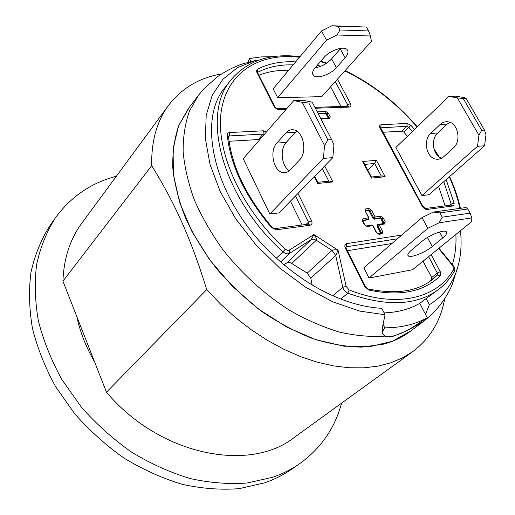 <?xml version="1.0" encoding="UTF-8"?>
<svg xmlns="http://www.w3.org/2000/svg" width="515" height="515" viewBox="0 0 515 515"><rect width="100%" height="100%" fill="white"/><g stroke="black" fill="none" stroke-linecap="round" stroke-linejoin="round"><path stroke-width="0.77" d="M384.1 312.875C397.895 312.373 409.779 309.2 419.751 303.341L427.218 317.691L413.191 326.974C406.013 331.345 399.543 334.306 393.782 335.864C389.256 336.952 386.005 336.816 384.029 335.445M276.426 258.15C215.534 203.708 195.063 121.373 225.467 86.926L231.029 79.819C200.67 114.156 221.566 196.872 282.947 251.809L276.426 258.15C296.82 276.645 318.296 290.286 340.866 299.067L347.805 293.177L349.189 289.958L346.164 286.43L338.065 250.213C335.143 249.653 333.128 249.711 332.027 250.399L335.722 255.485L338.065 250.213L313.931 234.576L311.157 239.623L313.526 239.166L316.307 240.235C316.886 239.205 316.094 237.318 313.931 234.576L289.108 250.219L287.447 250.329L285.361 249.176C240.795 208.363 215.379 150.908 221.225 111.452C227.031 71.81 259.966 52.569 299.505 57.274M250.85 61.517L250.361 61.633M250.799 61.407L249.363 58.549L248.101 62.225M328.293 118.231L326.388 114.562L325.126 113.706L318.322 113.969M383.244 223.549L381.087 219.274L379.793 218.418L374.263 219.178L372.963 218.315L369.442 211.543L368.141 210.68L365.463 211.021M380.707 233.392L377.006 226.098L377.025 225.132L377.695 224.527L377.675 225.493L379.149 224.778L384.679 223.986L385.233 221.823L383.212 217.954L380.63 216.242L375.094 216.989L371.566 210.217L368.965 208.485L365.766 208.89L365.161 211.041L368.695 217.858L363.036 218.624L362.425 220.813L364.453 224.759L367.098 226.503L372.757 225.692L376.323 232.587L378.95 234.319L382.149 233.836L382.716 231.628L379.149 224.778L378.428 224.237L377.695 224.527L383.727 223.478M368.289 219.667L362.715 220.761M419.751 303.341L426.156 298.539L429.388 304.706L425.474 314.337M346.164 286.43L342.765 287.299C343.537 290.035 345.217 291.999 347.805 293.177C386.578 307.043 416.925 305.73 438.864 289.23L426.156 298.539M413.191 326.974L407.056 330.675L393.872 336.044C390.016 336.99 387.048 337.016 384.956 336.128L383.063 334.338C382.104 332.304 382.104 328.969 383.063 324.321L385.059 314.768L381.795 308.311C368.869 307.635 355.228 304.552 340.866 299.067M312.167 284.95L310.77 278.1L307.21 273.143L290.305 262.624L287.376 262.566L283.907 264.716M314.292 176.658L317.723 183.456L317.8 182.284M329.587 181.126L332.877 181.95L324.701 165.965M382.021 175.95L385.175 176.735L376.439 160.332L374.611 163.513L367.768 170.162M371.386 177.018L371.399 178.106L385.175 176.735M364.099 163.197L362.637 161.485L371.399 178.106M429.697 281.46L431.712 279.542L431.686 277.527L423.04 261.208M391.992 243.486L347.335 250.728M471.824 217.89L471.689 221.598L412.554 269.744L368.991 278.036L363.809 267.794L422.004 217.594L427.778 228.325L439.128 222.783L471.824 217.89L470.144 213.152L442.237 217.182L439.9 212.901L467.826 208.993L466.056 207.539L433.308 212.071L439.9 212.901M259.586 139.88L258.33 139.559L229.066 141.271M302.131 224.984L290.434 201.172M269.828 214.008L243.222 158.704L293.782 100.554L302.279 102.356L324.553 145.578L327.888 139.887L308.82 103.058L312.592 102.942L331.66 139.655L333.965 144.947L332.799 157.648L279.027 212.895L269.828 214.008L323.407 158.382L332.799 157.648M341.046 106.47L330.624 86.797M288.606 70.31C277.81 70.046 267.929 71.682 258.955 75.222M370.478 35.992L371.392 41.316L321.791 96.646L277.662 97.721L273.15 88.805L321.527 30.939L326.51 40.196L337.022 34.994L370.478 35.992L368.566 30.964L340.016 29.986L338.001 26.291L365.476 27.018L332.001 25.75L338.001 26.291M407.449 136.301L403.831 132.143L401.958 131.158L382.748 132.284M445.134 205.833L438.542 186.301M421.959 195.578L395.861 147.502L448.79 96.357L457.359 97.889L478.931 135.213L481.673 130.301L463.21 98.487L466.056 98.404L484.493 130.121L485.986 134.737L484.564 145.771L428.976 194.728L421.959 195.578L477.514 146.318L484.564 145.771M315.116 67.813C321.502 66.68 326.999 63.693 331.615 58.864L340.769 48.326M336.353 67.703C330.662 74.469 317.079 79.188 313.616 75.557C311.865 73.754 312.399 71.128 315.225 67.684L323.935 57.577C329.568 50.682 343.351 45.79 346.891 49.395C348.803 51.333 348.217 54.127 345.127 57.783L336.353 67.703L331.615 58.864M442.752 237.911L432.259 246.531C425.39 252.363 411.176 258.047 408.447 256.026C407.056 255.028 408.073 253.052 411.491 250.097L421.959 241.335C428.802 235.4 443.299 229.542 446.087 231.55C447.593 232.632 446.479 234.75 442.752 237.911L439.553 232.014M449.853 122.28L447.258 124.089L437.744 133.018C430.392 139.327 432.96 155.652 441.709 158.163M443.692 156.74C441.51 158.665 439.102 159.483 436.463 159.193C426.678 158.543 422.609 140.37 430.669 133.456L440.177 124.469C442.597 122.248 445.308 121.379 448.308 121.855C458.022 123.001 461.62 141.232 453.425 147.908L443.692 156.74M296.679 131.048L286.166 142.468C279.561 149.196 281.551 166.435 289.411 170.677M290.203 169.918C288.104 172.094 285.754 172.995 283.153 172.622C273.542 171.727 269.12 150.882 276.845 143.048L285.973 132.825C288.297 130.295 290.949 129.317 293.917 129.896C303.528 131.286 307.519 152.331 299.582 159.908L290.203 169.918M467.826 208.993L470.144 213.152M433.308 212.071L422.004 217.594M442.237 217.182L439.128 222.783M368.991 278.036L427.778 228.325M293.782 100.554L303.2 100.303L311.717 102.086L312.592 102.942M331.66 139.655L327.888 139.887M308.82 103.058L302.279 102.356M324.553 145.578L323.407 158.382M366.564 27.359L368.566 30.964M340.016 29.986L337.022 34.994M448.79 96.357L455.897 96.163L464.459 97.683L466.056 98.404M484.493 130.121L481.673 130.301M463.21 98.487L457.359 97.889M478.931 135.213L477.514 146.318M332.001 25.75L321.527 30.939M277.662 97.721L326.51 40.196M383.063 334.338C382.194 332.742 382.78 330.566 384.821 327.823C401.288 327.772 415.418 324.392 427.218 317.691M273.117 56.676L260.963 56.92L249.363 58.549M384.821 327.823L383.063 324.321M256.734 60.944L256.386 60.261L255.273 60.532L237.499 67.632L222.886 79.271L212.225 95.294L206.2 115.302L205.363 138.664L210.036 164.478L220.259 191.638L235.728 218.83L255.801 244.696L279.497 267.89L305.607 287.241L332.799 301.841L359.708 311.092L385.059 314.768M151.687 165.656C174.752 202.852 190.769 238.213 206.734 289.559L106.483 392.211L62.92 281.177L151.687 165.656C151.262 141.213 156.875 121.102 168.534 105.343C181.744 88.149 199.453 77.668 221.65 73.903M206.734 289.559L220.568 304.114L235.432 317.549L251.12 329.677L267.382 340.318L283.99 349.35L300.689 356.663L317.253 362.187L333.456 365.882L349.086 367.755L363.957 367.826L377.901 366.152L390.776 362.811L402.46 357.899L412.869 351.533C430.16 338.452 440.776 320.826 444.709 298.661M106.483 392.211C159.817 455.698 249.852 472.867 294.29 437.402L412.869 351.533M168.534 105.343L81.769 223.259C70.111 239.076 63.828 258.382 62.92 281.177M455.884 234.46C456.412 245.262 455.228 255.305 452.337 264.601M429.388 304.706C444.233 295.539 453.882 282.342 458.331 265.135C461.047 254.468 461.762 243.003 460.462 230.739M411.105 330.701L392.559 341.258L369.931 346.614L344.014 346.202L315.907 339.713L286.939 327.205L258.594 309.116L232.4 286.295L209.779 259.933L191.908 231.447L179.613 202.382L173.343 174.231L173.124 148.314L178.654 125.724L189.353 107.262M384.956 336.128C370.665 337.087 355.402 335.722 339.179 332.027C322.622 326.974 305.994 319.667 289.288 310.107C264.15 293.975 242.044 273.871 222.982 249.801C211.375 233.578 201.861 217.027 194.432 200.135C188.323 183.359 184.557 167.214 183.134 151.713C183.044 136.823 185.136 123.304 189.404 111.163L198.436 95.314L188.226 108.736L178.847 125.319C174.476 138.046 172.448 152.202 172.77 167.781C174.527 183.977 178.789 200.753 185.567 218.109C193.743 235.503 204.101 252.376 216.628 268.733C230.224 284.473 245.172 298.636 261.472 311.215C278.255 322.635 295.295 331.744 312.599 338.555C329.716 343.93 346.048 346.782 361.588 347.116L382.98 344.29C393.151 341.664 402.028 337.505 409.618 331.815L423.118 321.708L407.056 330.675M116.351 176.259C91.129 182.806 70.755 196.762 55.221 218.128C46.665 231.763 40.479 247.129 36.674 264.221C34.396 282.13 34.949 300.934 38.329 320.639C43.382 340.557 51.242 360.204 61.903 379.581L81.299 407.043C96.414 424.148 113.191 439.192 131.634 452.176C150.683 463.719 170.169 472.506 190.087 478.532C209.882 482.883 228.911 484.37 247.174 483.006L272.577 477.289C282.329 473.929 291.213 469.493 299.228 463.989C320.71 448.617 334.821 428.345 341.554 403.174M76.877 316.757C80.095 332.072 86.005 347.123 94.599 361.916M55.221 218.128L49.562 226.233C41.02 239.842 34.827 255.157 30.99 272.171C28.66 289.984 29.143 308.665 32.432 328.229C37.383 347.992 45.114 367.472 55.62 386.668L74.772 413.854C89.707 430.765 106.309 445.636 124.559 458.459C143.428 469.841 162.746 478.493 182.503 484.403C202.15 488.651 221.051 490.068 239.218 488.645L264.498 482.883C274.218 479.517 283.076 475.081 291.078 469.583L299.228 463.989M320.942 119.017L329.6 118.637L330.25 116.783L328.383 113.216L326.986 113.905L328.853 117.472L330.25 116.783M328.248 118.128L328.853 117.472L328.834 118.205M329.6 118.637L329.079 118.193L320.703 118.559M318 113.345L325.731 113.049L326.986 113.905L326.388 114.562M328.383 113.216L325.866 111.498L317.208 111.826M325.126 113.706L325.731 113.049L325.866 111.498M320.478 61.588L326.278 63.403M344.857 70.916C371.959 84.035 396.029 102.736 417.053 127.025M434.216 149.756L438.246 156.116M449.26 176.857C454.069 187.441 457.603 197.953 459.876 208.395M438.645 248.5L452.737 265.766L453.606 269.332C437.937 298.108 396.988 308.891 349.189 289.958M376.439 160.332L362.637 161.485M266.525 131.898L263.307 130.81L229.593 132.548C227.978 132.716 227.199 133.61 227.27 135.233C230.611 165.933 245.365 196.724 271.534 227.591L276.343 229.806L309.991 225.261C312.026 224.72 312.534 223.195 311.511 220.678L297.992 193.402M414.536 129.458L410.989 125.39L407.236 123.4L381.184 124.746C379.523 125.042 379.175 126.246 380.134 128.357L422.197 206.148C423.581 208.363 425.21 209.463 427.083 209.451L452.852 205.968L453.94 205.331L454.146 203.367L446.157 179.593M315.347 108.24L349.241 107.081C350.966 106.805 351.365 105.62 350.425 103.521L337.434 79.201M295.655 61.884C281.299 61.098 268.566 63.538 257.442 69.19L256.528 70.51L256.805 72.222L273.748 105.903C275.081 108.137 276.851 109.328 279.046 109.483L286.231 109.238M320.909 66.216L317.311 65.263M401.784 235.04L346.737 243.614C344.793 244.181 344.348 245.732 345.391 248.262L364.672 286.559L368.804 290.074C400.297 296.64 424.135 291.844 440.325 275.686L440.248 271.65L431.145 254.61M317.723 183.456L332.877 181.95M364.453 224.759L364.839 224.894M366.171 225.976L367.098 226.503M362.612 220.33L368.534 219.442L369.023 217.89L368.695 217.858L368.534 219.442L367.865 220.053M363.036 218.624L362.618 220.452M362.805 220.948L362.425 220.813M371.804 225.177L373.13 225.821M369.075 217.993L365.161 211.041M376.323 232.587L376.697 232.709M378.01 233.791L378.95 234.319M365.347 210.584L368.804 210.069L370.105 210.931L373.626 217.703L374.926 218.566L375.094 216.989L372.963 218.315M365.766 208.89L365.36 210.706M365.541 211.182L365.322 210.603M377.006 226.098L377.675 225.493L381.242 232.349L381.177 233.321M382.149 233.836L381.409 233.282L378.216 233.765L376.652 232.613L373.079 225.725L372.036 225.145L366.371 225.963L364.787 224.791L362.592 220.349M380.566 232.947L382.716 231.628M371.566 210.217L369.442 211.543M368.141 210.68L368.804 210.069L368.965 208.485M374.263 219.178L374.926 218.566L380.463 217.813L381.757 218.669L383.778 222.538L383.791 223.471L384.679 223.986M383.102 223.137L385.233 221.823M379.793 218.418L380.463 217.813L380.63 216.242M383.212 217.954L381.087 219.274M438.973 248.23L453.071 265.495L452.737 265.766M285.361 249.176L282.947 251.809C285.381 253.837 287.589 254.346 289.572 253.335L289.333 250.097M453.606 269.332L454.069 271.701M310.77 278.1L335.722 255.485L342.765 287.299L332.922 295.771M280.643 261.923L289.572 253.335L311.157 239.623L286.791 262.862M291.863 263.377L316.307 240.235L332.027 250.399L307.21 273.143M322.306 168.431L328.815 181.196M364.717 164.369L374.611 163.513L381.255 176.027M346.222 248.52L345.913 246.885L397.426 238.793M346.737 243.614L346.421 246.891L345.842 247.412M364.672 286.559L365.38 286.572L346.119 248.32L345.391 248.262M367.742 288.851L365.47 286.752M428.602 256.676L437.338 273.072L437.377 275.087L432.594 279.342C417.684 291.439 396.202 294.644 368.161 288.954L368.804 290.074M440.325 275.686L437.377 275.087L431.712 279.542M431.686 277.527L437.338 273.072L440.248 271.65M295.481 195.983L308.434 222.19L311.511 220.678M306.116 224.45L308.434 222.19L308.601 224.109L308.131 224.18M309.991 225.261L308.594 224.122L274.952 228.621L276.343 229.806M271.534 227.591L272.132 227.295M274.508 228.679L272.087 227.25C246.176 196.588 231.628 166.236 228.454 136.185L227.27 135.233M228.499 136.662L228.499 136.063L229.375 135.934L263.062 134.106L264.324 134.434M258.33 139.559L263.062 134.106L263.307 130.81M229.593 132.548L229.375 135.934L228.531 136.945M257.59 72.396L257.783 72.261C268.109 66.95 279.903 64.491 293.151 64.877M257.442 69.19L257.609 72.473M257.873 73.072L256.946 72.531M277.591 108.588L279.046 109.483M273.748 105.903L274.649 106.386M335.297 81.576L347.702 104.86L347.857 106.219M349.241 107.081L347.734 106.245M346.37 106.29L347.702 104.86L350.425 103.521M422.197 206.148L422.828 206.38M425.3 208.478L427.083 209.451M380.45 127.836L406.921 126.31L408.794 127.302L412.438 131.48M381.184 124.746L380.521 128.074M380.804 128.692L380.134 128.357M443.788 181.686L451.159 204.024L454.146 203.367M449.756 205.215L451.159 204.024L451.031 205.041M452.852 205.968L450.992 205.054M410.989 125.39L403.831 132.143M401.958 131.158L406.921 126.31L407.236 123.4M340.306 48.886L345.127 57.783M427.418 237.505L432.259 246.531M437.744 133.018L430.669 133.456M286.166 142.468L276.845 143.048M440.177 124.469L447.258 124.089M285.973 132.825L295.327 132.316M368.811 219.319L368.141 219.931M460.436 208.318C458.08 197.792 454.468 187.215 449.589 176.574M439.076 156.779L433.894 148.629M417.292 126.793C396.273 102.543 372.223 83.81 345.147 70.6M326.78 63.062L320.845 61.163M300.007 56.676C270.298 52.942 247.303 60.654 231.029 79.819M453.071 265.495C454.694 267.652 455.093 269.615 454.256 271.379C450.335 278.351 445.205 284.306 438.864 289.23M317.909 182.497L314.729 176.207M330.315 181.048L317.807 182.284M382.735 175.879L371.373 176.999M371.508 177.25L363.757 162.547M257.513 72.48L274.508 106.109C275.68 107.828 276.858 108.646 278.029 108.581L287.067 108.279M347.921 106.238L314.884 107.345M380.308 127.952L380.463 127.424L422.731 206.206L425.68 208.472L451.089 205.041M312.631 73.677L313.616 75.557M407.822 254.848L408.447 256.026M439.997 158.884L436.463 159.193M286.623 172.319L283.153 172.622M198.436 95.314L203.908 88.78L217.42 76.78C227.804 69.506 238.342 65.218 242.423 63.963L255.273 60.532M458.331 265.135L452.086 284.924C445.778 299.415 436.121 311.678 423.118 321.708"/></g></svg>
